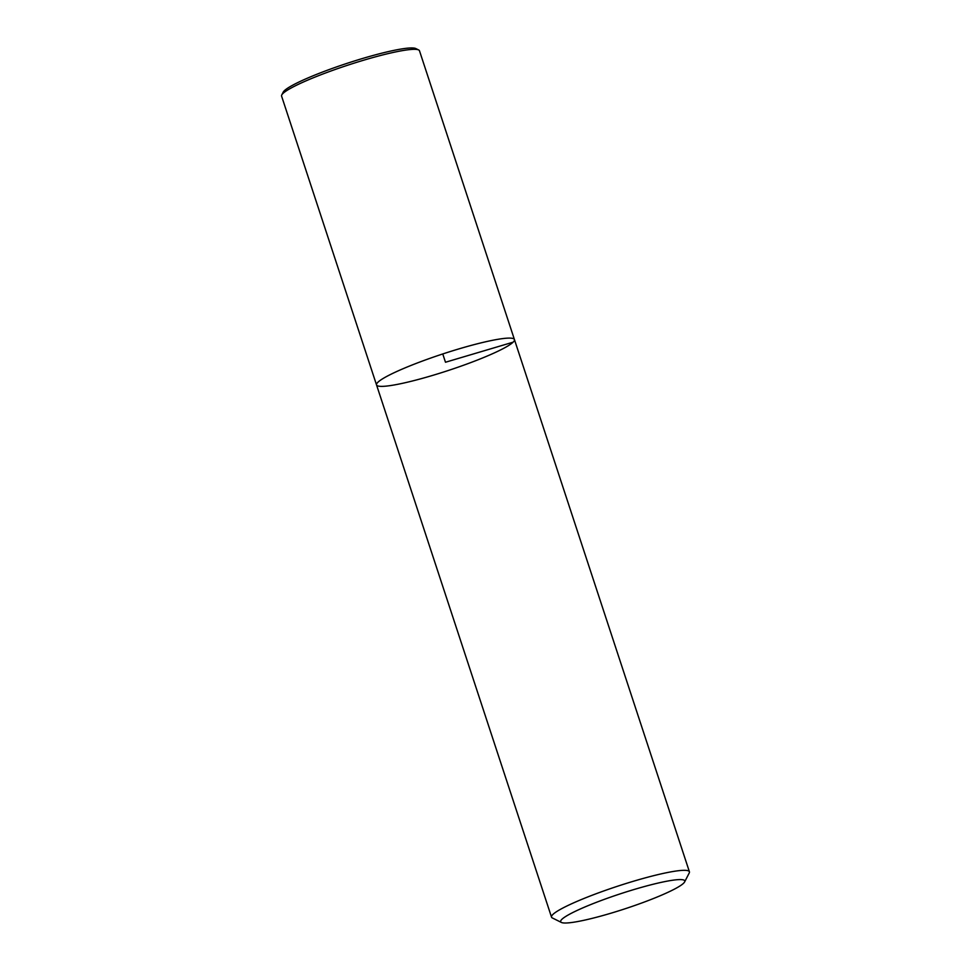 <?xml version="1.0" encoding="UTF-8"?>
<svg xmlns="http://www.w3.org/2000/svg" width="971" height="971" viewBox="0 0 971 971"><rect width="100%" height="100%" fill="white"/><g stroke="black" fill="none" stroke-linecap="round" stroke-linejoin="round"><path stroke-width="1.46" d="M561.408 922.45L552.353 917.959A72.582 8.715 -18.2 0 1 551.516 917.122A72.582 8.715 -18.2 0 1 617.738 886.171A72.582 8.715 -18.2 0 1 689.41 871.776A72.582 8.715 -18.2 0 1 689.24 872.953L684.616 881.947A65.324 7.853 161.8 0 0 620.263 893.842A65.324 7.853 161.8 0 0 561.408 922.45A65.324 7.853 161.8 0 0 621.513 909.936A65.324 7.853 161.8 0 0 683.584 883.234A65.324 7.853 161.8 0 0 684.616 881.947M514.436 339.571L419.484 50.795A72.582 8.715 161.8 0 0 418.647 49.958A72.582 8.715 161.8 0 0 351.878 63.855A72.582 8.715 161.8 0 0 282.901 93.519A72.582 8.715 161.8 0 0 281.76 94.964A72.582 8.715 161.8 0 0 281.59 96.129L376.53 384.904A72.582 8.715 -18.2 0 1 442.764 353.954A72.582 8.715 -18.2 0 1 514.436 339.571A72.582 8.715 161.8 0 0 451.005 351.308A72.582 8.715 161.8 0 0 377.853 382.307A72.582 8.715 161.8 0 0 376.53 384.904A72.582 8.715 161.8 0 0 448.201 370.521A72.582 8.715 161.8 0 0 514.436 339.571L689.41 871.776M418.647 49.958L415.819 48.55A70.313 8.448 161.8 0 0 351.126 62.023A70.313 8.448 161.8 0 0 284.309 90.752A70.313 8.448 161.8 0 0 283.204 92.148L281.76 94.964M513.113 342.18L445.483 362.244L442.764 353.954M376.53 384.904L551.516 917.122"/></g></svg>
